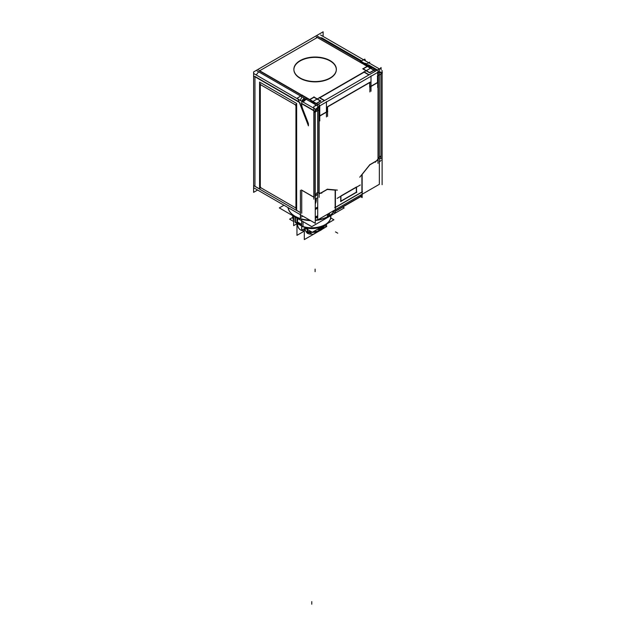 <?xml version="1.0" encoding="UTF-8"?>
<svg xmlns="http://www.w3.org/2000/svg" width="636" height="636" viewBox="0 0 636 636"><rect width="100%" height="100%" fill="white"/><g stroke="black" fill="none" stroke-linecap="round" stroke-linejoin="round"><path stroke-width="0.95" d="M317.706 216.049L315.273 217.456L317.706 216.049M315.273 208.449L317.706 207.042L315.273 208.449M301.742 213.299L301.742 190.228L301.742 213.299M315.273 200.268A6.614 3.824 120 0 0 315.329 199.418A6.614 3.824 120 0 1 315.273 200.268M315.329 199.187L315.329 198.647L315.329 199.187M254.949 186.284L259.583 188.956L254.949 186.284L254.949 76.765L254.949 186.284M296.662 210.365L300.399 212.519L296.662 210.365M321.792 37.858L320.075 37.707L321.792 37.858L361.701 60.897L321.792 37.858M317.261 37.5L259.679 70.747L317.261 37.5M258.669 71.82L256.157 74.945L258.669 71.82M366.519 64.045L365.509 63.934M368.626 64.896L377.45 69.992L368.626 64.896L367.099 64.856L368.626 64.896M380.932 158.054L380.932 72.631L380.932 158.054M361.9 192.008L361.9 174.709L361.9 192.008M360.779 196.325L361.192 194.799L360.779 196.325L335.411 210.977L360.779 196.325M340.928 195.952L356.327 187.064L340.928 195.952L340.928 201.556M340.928 201.103L356.327 192.207L356.327 187.294L356.327 192.207L340.928 201.103M301.742 190.14L313.85 197.128L301.742 190.14M254.949 76.447L299.174 101.983L254.949 76.447M314.089 110.91L314.089 197.001L314.089 110.91M301.782 103.485L313.85 110.457L301.782 103.485M301.742 104.352A9.453 5.454 60 0 1 301.758 103.787A9.453 5.454 60 0 0 301.742 104.352A9.453 5.454 60 0 0 302.633 108.724A9.453 5.454 60 0 1 301.742 104.352M308.349 123.456L302.633 108.724L308.349 123.456M308.42 124.012L308.42 125.189L308.42 124.012M299.643 102.571L308.221 124.68L299.643 102.571M300.295 100.432L301.973 96.815L300.295 100.432M304.127 100.067L303.595 98.683L304.127 100.067M302.458 95.766L307.021 98.397L302.458 95.766M317.706 104.566L316.219 103.708L317.706 104.566M324.328 100.671L319.566 97.92L324.328 100.671M364.126 72.194L319.821 97.769L364.126 72.194L368.888 74.945L364.126 72.194M375.574 71.081L374.151 70.262L375.574 71.081M369.89 72.719L374.079 70.302L369.89 72.719L366.153 70.564M369.492 72.719L366.352 70.906L369.492 72.719L374.35 69.92M366.098 70.755L363.013 68.974L366.098 70.755M367.393 66.446L363.212 68.863L367.393 66.446M367.266 66.287L365.016 64.991L367.266 66.287M364.953 64.952L360.389 62.32L364.953 64.952M317.332 37.46L360.079 62.137L317.332 37.46M259.409 70.906L301.893 95.432L259.409 70.906M309.335 99.733L307.093 98.437L309.335 99.733L314.192 96.934M309.899 99.637L313.993 97.276L317.078 99.057L313.993 97.276L309.899 99.637M320.48 101.021L317.332 99.208L320.48 101.021M316.49 103.549L320.679 101.132L316.49 103.549M293.935 70.358A21.211 12.243 0 0 0 300.113 78.276A21.211 12.243 0 0 0 322.627 81.066A21.211 12.243 0 0 0 336.277 70.358A21.211 12.243 0 0 0 330.108 60.961A21.211 12.243 0 0 0 306.528 58.417A21.211 12.243 0 0 0 293.919 70.198M316.02 103.596L312.88 101.776L316.02 103.596L320.878 100.79M317.706 107.484L315.273 109.575L317.706 107.484M303.11 102.054L306.131 99.216L303.11 102.054M309.533 99.852L312.618 101.625L309.533 99.852M319.566 106.125L319.566 115.927L319.566 106.125M327.564 106.681L369.691 82.354L327.564 106.681L327.564 116.404M369.691 82.585L369.691 86.989L369.691 82.585M377.49 76.05L377.49 82.481L369.89 86.87L377.49 82.481L377.49 76.05M379.35 72.146L380.932 72.003L379.35 72.146M367.465 66.406L370.55 68.187L367.465 66.406M370.812 68.33L373.952 70.151L370.812 68.33M364.046 63.091L366.328 63.576L364.046 63.091M380.932 158.682L379.35 158.825L380.932 158.682M378.158 158.769L378.158 72.385L378.158 158.769M378.023 159.103L376.719 160.717L378.023 159.103M318.898 106.951L318.898 192.915L318.898 106.951M320.337 193.272L319.137 193.169L320.337 193.272M320.926 193.098L327.262 189.441L335.156 190.14L335.156 207.447L335.156 190.14L327.262 189.441L320.926 193.098M361.9 192.167L335.411 207.455L361.9 192.167M369.794 164.883L362.138 174.399L369.794 164.883L376.234 161.162L369.794 164.883M327.365 111.427L327.365 107.023L327.365 111.427L319.765 115.816L327.365 111.427M340.729 196.301L340.729 201.215L340.729 196.301M334.457 210.23L334.043 211.764L334.457 210.23M332.922 211.112L333.654 211.534L332.922 211.112M315.273 196.254L317.706 194.163L315.273 196.254M260.625 85.105A1.574 0.906 60 0 1 261.412 85.184L294.834 104.479A1.574 0.906 60 0 1 295.947 106.411L295.947 206.748A1.574 0.906 60 0 1 295.621 207.471A1.574 0.906 60 0 1 294.834 207.392L261.412 188.097A1.574 0.906 60 0 1 260.299 186.165L260.299 85.828A1.574 0.906 60 0 1 260.617 85.105A1.574 0.906 -120 0 0 260.291 85.868M328.478 216.264A23.635 13.642 0 0 1 317.889 219.794A23.635 13.642 0 0 0 328.478 216.264L328.478 213.688M328.542 216.224A23.635 13.642 0 0 0 333.455 212.034A23.635 13.642 0 0 1 328.542 216.224M295.056 216.264A23.635 13.642 0 0 0 309.931 220.223A23.635 13.642 0 0 1 288.203 207.678A23.635 13.642 0 0 0 294.985 216.224M315.273 220.112A23.635 13.642 0 0 0 317.706 219.825A23.635 13.642 0 0 1 315.273 220.112M300.208 218.752A22.053 12.736 0 0 0 310.622 220.62A22.053 12.736 0 0 1 300.208 218.752M315.273 220.477A22.053 12.736 0 0 0 323.327 218.752A22.053 12.736 0 0 1 315.273 220.477M295.001 221.956L295.001 216.979L295.001 221.956L297.362 223.164L295.001 221.956M292.862 217.138L292.862 216.908A18.905 10.915 0 0 0 293.641 220.016A18.905 10.915 0 0 1 292.958 215.795M303.022 221.606L303.022 226.551L303.022 221.606M305.383 227.799L303.984 227.084L305.383 227.799A15.757 9.095 0 0 0 322.611 226.074A15.757 9.095 0 0 1 305.383 227.799M303.022 226.591A18.905 10.915 0 0 0 325.131 224.627L325.131 224.627A18.905 10.915 0 0 1 303.022 226.591M330.569 215.779A18.905 10.915 0 0 1 325.203 224.588A18.905 10.915 0 0 0 330.672 216.908L330.672 217.138M307.649 231.504A12.601 7.274 0 0 0 311.664 231.901A12.601 7.274 0 0 1 307.649 231.504M320.751 229.731A12.601 7.274 0 0 0 324.312 225.335A12.601 7.274 0 0 1 312.984 231.87A12.601 7.274 0 0 0 320.679 229.771M307.649 228.308L307.649 231.464L307.649 228.308M320.679 228.753L322.81 225.995L320.679 228.753L318.032 228.96M311.783 234.032A15.121 8.729 -60 0 1 307.601 233.245A15.121 8.729 -60 0 0 311.783 234.032M307.331 233.046A15.121 8.729 -60 0 1 304.89 228.419A15.121 8.729 -60 0 0 307.331 233.046M304.318 229.898A15.757 9.095 -60 0 1 304.072 228.888A15.757 9.095 -60 0 0 304.318 229.898M301.663 225.224L297.394 222.759A15.757 9.095 120 0 1 298.069 217.965A15.757 9.095 120 0 0 297.394 222.759A15.757 9.095 120 0 0 300.653 229.978L300.526 229.898M315.273 216.757A8.26 4.603 -18.4 0 0 317.706 215.779M315.273 218.482L317.706 217.083M315.273 209.53L317.706 208.123M302.863 216.137L300.399 217.56L300.399 190.387M253.844 185.728L259.583 189.043M296.662 210.444L300.399 212.607M257.628 190.021L253.613 192.342L253.613 71.932L323.128 31.8L323.128 36.435M320.608 34.98L379.597 69.038M382.117 184.718L382.117 70.493M360.628 196.683L362.154 197.565L362.154 174.407M360.31 184.996L337.144 198.368M340.618 201.509L356.836 192.144M301.321 189.981L314.168 197.399M253.764 73.569L315.273 109.082L315.273 223.308L253.764 187.795M302.45 95.114L297.592 97.912L308.436 125.841M308.221 123.535L308.221 125.531M313.087 101.482L302.251 95.225M317.308 36.109L371.71 67.511M311.72 102.15L371.965 67.368L376.727 70.413M257.063 70.89L316.8 105.385M378.945 71.693L318.692 106.474M301.059 78.498A21.242 12.267 180 0 1 293.904 70.04A21.242 12.267 180 0 1 306.997 57.963A21.242 12.267 180 0 1 331.046 61.191M329.154 60.102A21.242 12.267 180 0 1 336.309 70.04A21.242 12.267 180 0 1 322.007 80.899A21.242 12.267 180 0 1 299.174 77.409M312.681 101.434L316.418 103.596M301.345 103.549L315.202 111.546L320.003 105.576M304.159 100.051L305.24 98.707M313.087 101.585L317.913 104.368M319.765 105.52L319.765 109.837M314.907 112.182L319.765 109.384L319.765 120.904M326.713 107.397L370.74 81.98M369.89 82.243L369.89 91.958M377.689 87.458L377.689 75.938M371.011 91.234L371.011 75.867M369.142 74.794L363.927 71.781M377.689 76.392L377.689 72.075M363.728 64.331L375.494 71.121M382.387 72.758L377.585 72.329M370.613 67.988L374.35 70.151M366.551 70.787L362.814 68.632M362.814 68.863L367.664 66.057M367.266 66.057L371.011 68.219M364.921 64.967L369.778 62.161A9.453 5.454 -120 0 0 369.254 63.067M371.019 68.036L360.183 61.779M359.984 61.891L364.833 59.092L365.549 60.921M316.275 36.928L362.592 63.672M381.075 69.888L381.075 67.551L379.35 69.284M381.075 160.328L379.35 162.053M378.023 163.38L378.023 70.604M375.383 162.228L380.185 156.249L381.147 158.571M379.35 68.903L379.35 184.313L317.706 219.897L317.706 104.487L379.35 68.903M319.566 116.157L327.763 111.427M369.691 87.212L377.887 82.481M369.643 164.804L377.744 160.129M359.761 177.198L369.945 164.533M362.48 191.667L334.679 207.726M333.924 210.54L333.463 212.265A23.635 13.642 0 0 1 327.397 217.083L327.397 214.308M332.39 211.422L333.741 212.209M335.411 211.239L361.55 196.15M333.892 212.122L335.411 212.996L344.227 207.893L342.717 207.026M335.411 189.846L335.411 212.996L311.743 226.647L279.307 207.916L283.958 205.229M327.214 189.202L337.398 190.108M319.415 193.805L327.516 189.131M315.273 195.26L316.974 192.748L321.776 193.169M317.706 105.083L313.85 106.363L313.85 197.359M313.85 197.478L313.85 199.14M319.137 104.606L319.137 197.375M315.273 198.663L317.706 197.852M356.526 192.557L356.526 186.952M326.443 116.96L326.443 101.601M319.367 97.507L324.583 100.52M302.537 109.098A9.453 5.454 -120 0 1 302.537 100.989L307.395 98.183M308.341 124.06L302.323 108.541M309.335 99.502L313.079 101.665M317.531 99.089L313.794 96.934M315.671 105.759A4.73 2.727 -120 0 0 310.32 101.657M320.878 101.021L317.133 98.858M253.883 76.145L300.208 102.889M258.685 70.175L302.251 95.328M301.583 101.18L304.103 98.047M295.939 106.451A1.574 0.906 -120 0 0 294.794 104.463M295.939 104.407L295.939 208.759M294.794 207.368A1.574 0.906 -120 0 0 295.613 207.471A1.574 0.906 -120 0 0 295.939 206.708M295.494 207.781L260.736 187.707M260.291 186.125A1.574 0.906 -120 0 0 261.444 188.113M260.291 188.177L260.291 83.825M261.444 85.208A1.574 0.906 -120 0 0 260.617 85.105M260.736 84.803L295.494 104.868M296.662 210.5L296.662 103.477L259.583 82.068L259.583 189.099L296.662 210.5M316.267 200.181L316.267 198.329M316.259 199.728A6.614 3.824 -60 0 1 315.273 203.854M329.488 213.1L329.488 215.874A23.635 13.642 0 0 1 315.273 220.342M289.062 210.643A23.635 13.642 0 0 0 310.36 220.469M329.639 215.556A23.834 13.761 180 0 1 328.613 216.184A23.834 13.761 180 0 1 317.992 219.738M317.706 219.778A23.834 13.761 180 0 1 315.273 220.064M309.843 220.167A23.834 13.761 180 0 1 294.913 216.184A23.834 13.761 180 0 1 288.013 207.567M333.502 212.09A23.834 13.761 180 0 1 328.613 216.184A23.834 13.761 180 0 1 327.524 216.773M295.47 217.25L295.47 222.672M293.641 215.604L293.641 225.653L296.964 223.729M293.641 221.495L289.619 219.174L292.695 217.401M301.663 219.261L301.663 230.28L305.256 228.205M304.771 227.927L312.292 232.267L333.916 219.786L330.752 217.965M330.776 215.66A19.104 11.027 180 0 1 325.274 224.548A19.104 11.027 180 0 1 302.084 226.257M302.187 226.551A18.905 10.915 0 0 0 329.933 220.159M298.356 224.198L295.295 222.338M293.641 220.231A19.104 11.027 180 0 1 292.751 215.676M324.265 226.066A12.601 7.274 180 0 1 306.099 231.623M307.331 228.252L307.331 233.396L309.009 232.434M324.503 225.224A12.8 7.394 180 0 1 320.814 229.691A12.8 7.394 180 0 1 313.079 231.814M311.576 231.854A12.8 7.394 180 0 1 307.045 231.337M324.559 225.192L326.785 226.48L322.468 228.968M308.444 232.108L312.737 234.589L318.413 231.305M324.273 225.327A6.765 3.903 -60 0 1 320.552 229.127M321.148 228.777A6.765 3.903 -60 0 1 317.451 229.294M321.951 229.413L326.562 226.607M326.562 226.344L326.562 224.031M319.185 231.011L304.318 239.589L304.318 228.745M304.938 228.388A15.089 8.713 120 0 0 307.331 232.999M307.641 233.221A15.089 8.713 120 0 0 311.767 234.024M304.024 228.92A15.797 9.119 120 0 0 304.318 230.073M301.663 224.389L297.29 221.869A15.757 9.095 120 0 0 299.683 229.294M304.175 228.833A15.757 9.095 120 0 0 304.318 229.501M301.663 226.011L297.29 223.482A15.757 9.095 120 0 1 297.934 217.91M297.417 223.594A15.797 9.119 -60 0 1 297.394 222.791A15.797 9.119 -60 0 1 298.077 217.973M303.467 231.591L296.964 235.344L296.964 218.116M301.241 230.311A15.797 9.119 -60 0 1 297.394 222.791A15.797 9.119 -60 0 1 297.417 221.972M330.108 60.961A21.211 12.243 0 0 0 300.113 60.961A21.211 12.243 0 0 0 300.113 78.276A21.211 12.243 0 0 0 330.108 78.276A21.211 12.243 0 0 0 330.108 60.961M294.834 104.479A1.574 0.906 60 0 1 295.947 106.411L295.947 206.748A1.574 0.906 60 0 1 294.834 207.392L261.412 188.097A1.574 0.906 60 0 1 260.299 186.165L260.299 85.828A1.574 0.906 60 0 1 261.412 85.184L294.834 104.479M315.106 271.667L315.106 269.092L315.106 271.667M377.291 76.169L382.149 73.363M311.767 604.2L311.767 601.624L311.767 604.2M337.74 233.189L335.506 231.901M297.394 222.759L297.394 222.759A15.757 9.095 120 0 0 303.682 230.709M326.133 226.495L324.185 225.367L326.133 226.495M315.273 216.852L317.706 215.858"/></g></svg>
